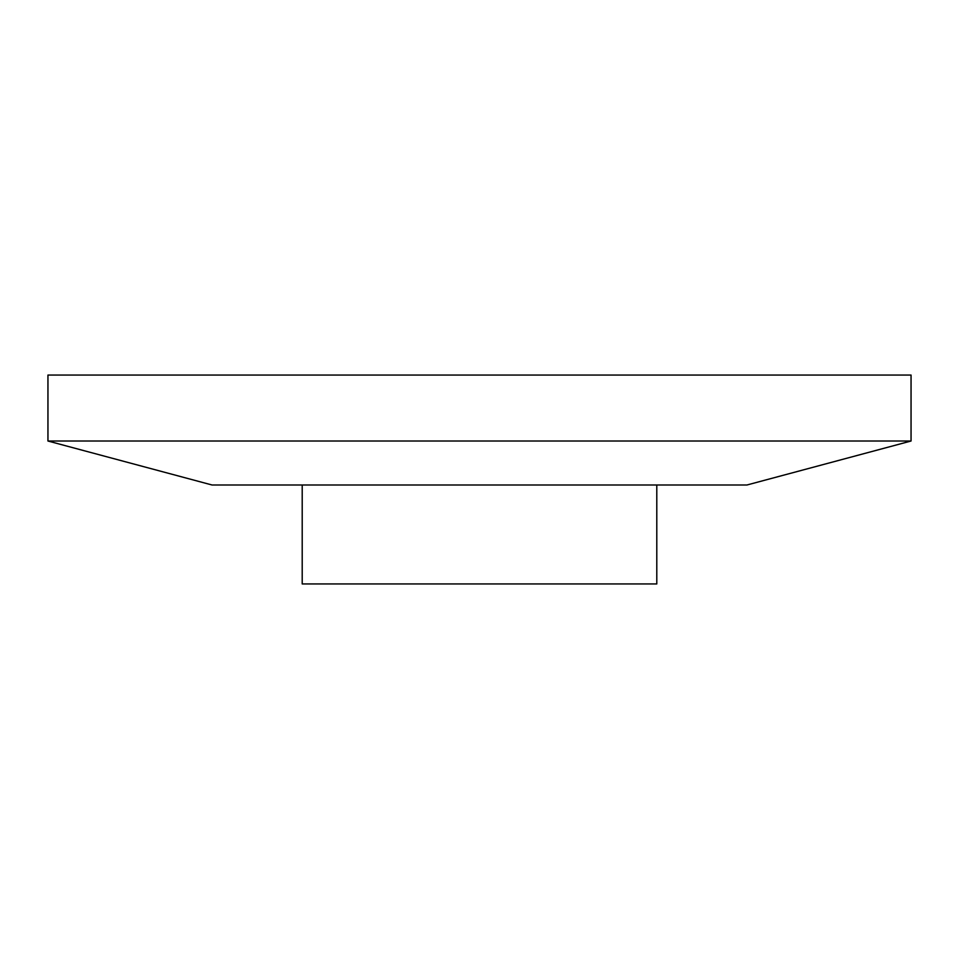 <?xml version="1.0" encoding="UTF-8"?>
<svg xmlns="http://www.w3.org/2000/svg" width="959" height="959" viewBox="0 0 959 959"><rect width="100%" height="100%" fill="white"/><g stroke="black" fill="none" stroke-linecap="round" stroke-linejoin="round"><path stroke-width="1.44" d="M746.917 485.002L212.083 485.002L47.95 441.02L911.05 441.02L746.917 485.002M911.05 441.02L911.05 375.053L47.95 375.053L47.95 441.02M302.205 485.002L302.205 583.947L656.795 583.947L656.795 485.002"/></g></svg>
